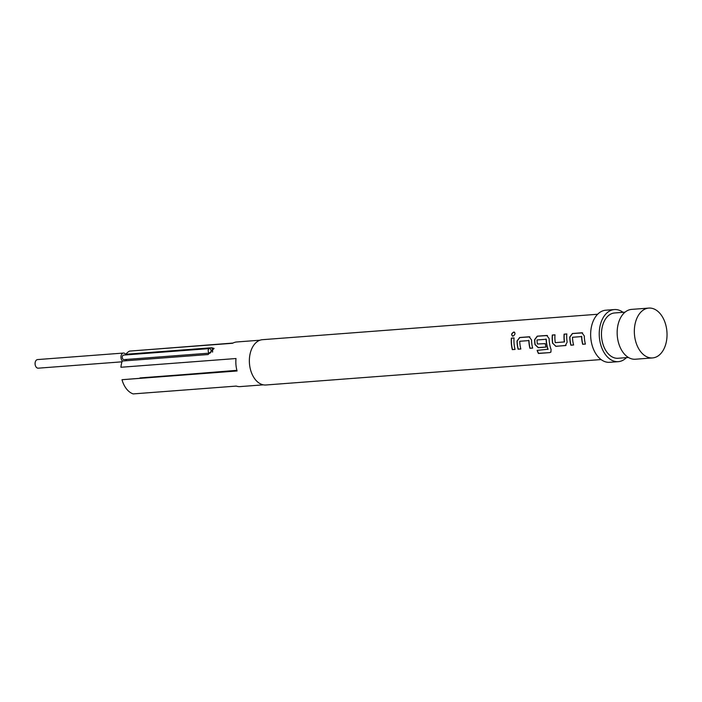<?xml version="1.0" encoding="UTF-8"?>
<svg xmlns="http://www.w3.org/2000/svg" width="702" height="702" viewBox="0 0 702 702"><rect width="100%" height="100%" fill="white"/><g stroke="black" fill="none" stroke-linecap="round" stroke-linejoin="round"><path stroke-width="1.05" d="M514.654 332.309L513.943 332.143C511.416 333.625 511.126 334.986 513.074 336.214M512.925 336.153C515.312 334.573 515.601 333.204 513.803 332.037C511.267 333.538 510.977 334.907 512.925 336.153L512.346 336.065M514.548 332.221L513.943 332.143M582.625 332.871L572.56 333.547L569.919 337.013A22.49 14.663 85.7 0 0 570.042 339.461A22.49 14.663 85.7 0 0 571.016 345.138L573.569 344.945M581.405 336.355L581.739 336.583A22.49 14.663 85.7 0 0 581.853 338.566A22.49 14.663 85.7 0 0 582.827 344.243L585.398 344.112A22.718 14.812 85.7 0 1 584.415 338.373A22.718 14.812 85.7 0 1 584.292 335.898L581.879 332.783L572.411 333.503L569.77 337.004A22.718 14.812 85.7 0 0 569.892 339.478A22.718 14.812 85.7 0 0 570.875 345.208L573.587 345.007A22.718 14.812 85.7 0 1 572.604 339.268A22.718 14.812 85.7 0 1 572.49 337.276L581.598 336.583A22.718 14.812 85.7 0 0 581.704 338.583A22.718 14.812 85.7 0 0 582.695 344.313M555.001 334.88L552.448 335.073A22.49 14.663 85.7 0 0 552.456 340.795A22.49 14.663 85.7 0 0 552.764 343.278L555.817 346.349L566.005 345.428M566.812 333.985L564.259 334.178A22.49 14.663 85.7 0 0 564.268 339.9A22.49 14.663 85.7 0 0 564.505 341.918L555.247 342.637A22.718 14.812 85.7 0 1 555.019 340.61A22.718 14.812 85.7 0 1 555.001 334.819L552.298 335.029A22.718 14.812 85.7 0 0 552.307 340.812A22.718 14.812 85.7 0 0 552.614 343.313M547.463 335.538L537.39 336.214L534.748 339.68A22.49 14.663 85.7 0 0 534.871 342.128A22.49 14.663 85.7 0 0 535.178 344.612L538.373 347.613L545.972 347.042M545.945 339.048L546.279 339.277A22.49 14.663 85.7 0 0 546.393 341.26A22.49 14.663 85.7 0 0 548.06 349.236L537.127 350.368A22.718 14.812 85.7 0 0 538.425 353.466L549.78 352.597L550.877 352.123L551.088 349.535A22.718 14.812 85.7 0 1 549.245 341.04A22.718 14.812 85.7 0 1 549.122 338.566L546.709 335.451L537.241 336.17L534.599 339.671A22.718 14.812 85.7 0 0 534.731 342.146A22.718 14.812 85.7 0 0 535.029 344.647L538.232 347.683L545.989 347.095A22.718 14.812 85.7 0 1 545.278 343.638L537.372 343.998A22.718 14.812 85.7 0 1 537.135 341.962A22.718 14.812 85.7 0 1 537.021 339.961L546.13 339.277A22.718 14.812 85.7 0 0 546.244 341.269A22.718 14.812 85.7 0 0 547.929 349.324L547.955 349.456M529.878 336.872L519.805 337.548L517.163 341.014A22.49 14.663 85.7 0 0 517.286 343.462A22.49 14.663 85.7 0 0 518.269 349.14L520.814 348.947M528.659 340.356L528.992 340.593A22.49 14.663 85.7 0 0 529.106 342.567A22.49 14.663 85.7 0 0 530.08 348.245L532.642 348.113A22.718 14.812 85.7 0 1 531.66 342.374A22.718 14.812 85.7 0 1 531.537 339.9L529.124 336.784L519.655 337.504L517.023 341.005A22.718 14.812 85.7 0 0 517.146 343.48A22.718 14.812 85.7 0 0 518.129 349.21L520.831 349.008A22.718 14.812 85.7 0 1 519.849 343.278A22.718 14.812 85.7 0 1 519.734 341.277L528.843 340.584A22.718 14.812 85.7 0 0 528.957 342.585A22.718 14.812 85.7 0 0 529.94 348.315M514.066 337.987L511.512 338.18A22.49 14.663 85.7 0 0 511.521 343.901A22.49 14.663 85.7 0 0 512.495 349.578L515.057 349.447A22.718 14.812 85.7 0 1 514.075 343.717A22.718 14.812 85.7 0 1 514.066 337.925L511.363 338.136A22.718 14.812 85.7 0 0 511.372 343.919A22.718 14.812 85.7 0 0 512.355 349.649M259.977 340.207L236.767 341.971A22.376 14.593 -94.3 0 0 232.564 343.278L129.51 351.097A22.376 14.593 85.7 0 0 125.825 354.273L211.706 347.753L214.075 348.438L208.099 354.536L122.218 361.047A22.376 14.593 85.7 0 0 120.919 367.26L236.004 358.529A22.376 14.593 -94.3 0 0 235.96 364.812A22.376 14.593 -94.3 0 0 237.074 370.981L121.99 379.712A22.376 14.593 85.7 0 0 133.178 393.91L236.241 386.091A22.376 14.593 -94.3 0 0 240.154 386.6L263.364 384.836M126.509 359.424A4.545 2.966 -94.3 0 1 125.886 360.775M648.788 308.09L631.616 309.389A24.991 16.295 85.7 0 0 617.295 335.916A24.991 16.295 85.7 0 0 635.398 359.231L652.57 357.923A24.991 16.295 85.7 0 0 666.9 331.397A24.991 16.295 85.7 0 0 648.788 308.09A24.991 16.295 85.7 0 0 634.468 334.608A24.991 16.295 85.7 0 0 652.57 357.923M625.017 312.171L614.61 312.96A22.718 14.812 85.7 0 0 601.588 337.074A22.718 14.812 85.7 0 0 618.05 358.266L628.457 357.476M622.999 312.32A26.123 17.032 85.7 0 0 614.355 309.564L605.765 310.214A26.123 17.032 85.7 0 0 590.786 337.943A26.123 17.032 85.7 0 0 609.722 362.311L618.304 361.662A26.123 17.032 85.7 0 0 626.438 357.625M614.355 309.564A26.123 17.032 85.7 0 0 599.376 337.293A26.123 17.032 85.7 0 0 618.304 361.662M597.639 314.25L262.504 339.68A22.718 14.812 85.7 0 0 249.482 363.794A22.718 14.812 85.7 0 0 265.944 384.986L601.079 359.556M564.259 334.178L566.821 333.924A22.718 14.812 85.7 0 0 566.83 339.707A22.718 14.812 85.7 0 0 567.137 342.216L565.285 345.638L566.066 345.393M529.799 336.855L529.273 336.828M547.384 335.512L546.858 335.495M564.11 334.134A22.718 14.812 85.7 0 0 564.127 339.917A22.718 14.812 85.7 0 0 564.355 341.953M582.555 332.845L582.028 332.827M236.899 370.34L140.005 378.115M125.825 354.273A4.545 2.966 -94.3 0 1 126.167 354.896M232.976 343.059L137.636 350.482M236.995 370.709L121.99 379.712M139.988 377.93L236.96 370.568M512.495 349.578L515.049 349.385M530.08 348.245L532.634 348.052M537.284 350.359A22.49 14.663 85.7 0 0 538.539 353.334L538.425 353.466M538.539 353.334L549.78 352.597M549.903 352.474L550.938 352.062M552.764 343.278L555.958 346.279L565.426 345.56M582.827 344.243L585.38 344.05M125.991 354.914A4.317 2.817 85.7 0 0 123.455 353.053L37.575 359.573A4.317 2.817 85.7 0 0 35.1 364.154A4.317 2.817 85.7 0 0 38.224 368.181L121.981 361.82M123.455 353.053A4.317 2.817 85.7 0 0 120.981 357.634A4.317 2.817 85.7 0 0 122.473 361.03M211.135 350.693A2.273 1.483 85.7 0 0 209.486 348.578A2.273 1.483 85.7 0 0 208.187 350.982A2.273 1.483 85.7 0 0 209.837 353.106A2.273 1.483 85.7 0 0 211.135 350.693M209.486 348.578L123.613 355.089A2.273 1.483 85.7 0 0 122.306 357.502A2.273 1.483 85.7 0 0 123.956 359.626L209.837 353.106M125.632 360.793A4.317 2.817 85.7 0 0 126.342 359.442M211.706 347.753A4.545 2.966 -94.3 0 1 212.609 350.552A4.545 2.966 -94.3 0 1 212.557 352.141"/></g></svg>
